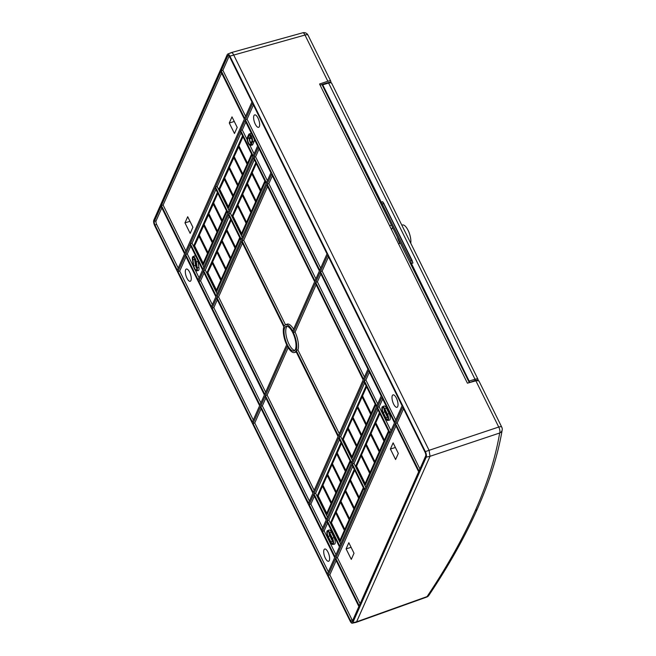 <?xml version="1.0" encoding="UTF-8"?>
<svg xmlns="http://www.w3.org/2000/svg" width="656" height="656" viewBox="0 0 656 656"><rect width="100%" height="100%" fill="white"/><g stroke="black" fill="none" stroke-linecap="round" stroke-linejoin="round"><path stroke-width="0.98" d="M425.367 451.64A4.223 1.55 72.4 0 1 426.236 457.15L352.772 622.7A4.223 1.55 72.4 0 1 352.256 623.2A4.223 1.55 72.4 0 1 350.156 621.142L154.685 225.639A4.223 1.55 72.4 0 1 153.816 220.129L227.271 54.579A4.223 1.55 72.4 0 1 227.689 54.112A4.223 1.55 72.4 0 1 229.895 56.137L425.367 451.64L429.09 450.311L430.033 456.297L499.675 433.009A4.576 1.829 -108.5 0 0 498.732 427.031L429.09 450.319L233.618 54.809C232.404 52.529 231.453 51.972 230.773 53.12M352.256 623.2L356.011 622.388A4.576 1.689 -107.6 0 0 356.577 621.839L430.033 456.297L356.577 621.839L355.847 622.421M320.112 85.149L322.522 84.353M330.845 81.295L330.878 81.721C330.936 80.762 329.919 80.598 327.828 81.246L319.554 84.009L467.408 383.17L475.887 380.824C478.027 380.283 479.077 380.505 479.036 381.489M392.559 227.329L391.525 229.649M475.28 510.688A4.576 3.936 -156.1 0 0 477.461 508.744L477.461 508.744C489.761 481.028 498.002 454.764 502.184 429.959A4.576 4.149 9.5 0 1 499.667 433.001C495.575 457.363 487.441 483.251 475.28 510.68C463.095 538.109 447.031 566.743 427.081 596.591A4.576 1.624 -109.7 0 1 426.63 597.099A4.576 4.576 0 0 0 428.893 595.336A4.576 3.616 -146.2 0 1 427.081 596.591L356.577 621.839L352.772 622.7M389.607 225.754L391.468 225.123M398.504 243.761L400.431 243.253M362.317 435.1L361.612 434.772L365.933 425.031L366.811 424.99M365.933 425.031L357.331 407.63L357.889 406.876M361.612 434.772L353.01 417.364L357.331 407.63M357.561 445.834L356.848 445.498L361.169 435.764L362.046 435.715M361.169 435.764L352.567 418.356L353.125 417.601M375.634 405.088L352.1 458.126L342.596 438.897L343.719 438.306M339.045 437.126L351.657 462.628L376.454 406.736L363.85 381.234L339.045 437.126L340.767 436.666L352.575 460.553M340.767 436.666L364.646 382.85M366.13 385.859L342.596 438.897M228.067 212.56L252.863 156.669L240.26 131.167L215.455 187.058L228.067 212.56M253.856 157.26L266.467 182.77L270.895 172.79L258.284 147.288L253.856 157.26L255.586 156.809L267.386 180.687M203.59 270.543L216.201 296.053L240.998 240.162L228.395 214.651L203.59 270.543L205.32 270.092L217.12 293.97M198.834 281.268L203.262 271.297L215.865 296.799L211.437 306.778L198.834 281.268L200.556 280.817L204.065 272.912M252.371 422.07L177.973 271.535L185.23 255.176L259.628 405.711L252.371 422.07M245.016 120.442L257.619 145.944L253.2 155.923L240.588 130.413L245.016 120.442M241.334 239.407L228.723 213.905L253.528 158.014L266.131 183.516L241.334 239.407M227.73 213.315L215.127 187.805L190.322 243.696L202.934 269.198L227.73 213.315M202.597 269.952L189.994 244.45L185.566 254.421L198.169 279.932L202.597 269.952M245.352 119.687L252.609 103.328L327.008 253.864L319.751 270.223L245.352 119.687L247.074 119.228L320.669 268.148M352.313 463.972L364.925 489.474L389.721 433.583L377.118 408.081L352.313 463.972L354.043 463.513L365.843 487.4M377.446 407.327L390.058 432.837L394.486 422.858L381.874 397.356L377.446 407.327L379.176 406.876L382.678 398.971M322.424 531.335L326.852 521.364L339.455 546.866L335.027 556.846L322.424 531.335L324.146 530.884L327.656 522.98M327.18 520.61L339.792 546.112L364.588 490.229L351.985 464.719L327.18 520.61L328.91 520.151L340.71 544.037M327.434 573.959L253.036 423.415L260.293 407.056L334.699 557.592L327.434 573.959M309.156 504.489L313.584 494.517L326.188 520.019L321.76 529.999L309.156 504.489L310.878 504.038L322.678 527.916M313.912 493.763L338.717 437.872L351.321 463.374L326.524 519.265L313.912 493.763L315.634 493.304L327.442 517.19M364.178 380.48L368.606 370.501L381.21 396.011L376.79 405.982L364.178 380.48L365.9 380.021L377.708 403.907M320.415 271.568L327.672 255.209L402.079 405.744L394.814 422.103L320.415 271.568L322.137 271.108L395.74 420.029M418.659 471.779L359.209 605.767L335.692 558.182L395.142 424.202L418.659 471.779M395.478 423.448L418.995 471.033L425.662 456.002A2.845 1.05 -107.6 0 0 425.08 452.287L402.743 407.089L395.478 423.448L397.2 422.989L419.914 468.95M350.435 620.494L328.098 575.296L335.355 558.937L358.873 606.521L352.206 621.544A2.845 1.05 -107.6 0 1 351.928 621.863A2.845 1.05 -107.6 0 1 350.435 620.494L352.092 619.904L329.82 574.845L328.098 575.296M260.629 406.302L308.492 503.144L312.92 493.173L265.057 396.331L260.629 406.302L262.351 405.851L309.411 501.069M212.101 308.115L216.529 298.144L264.393 394.986L259.965 404.965L212.101 308.115L213.823 307.664L260.883 402.882M267.131 184.106L271.559 174.135L319.415 270.977L314.995 280.957L267.131 184.106L268.853 183.655L315.913 278.874M315.651 282.293L363.514 379.135L367.942 369.164L320.079 272.322L315.651 282.293L317.381 281.842L364.441 377.061M338.381 435.781L363.186 379.89L315.323 283.048L293.371 332.51A14.539 5.355 72.4 0 1 296.2 350.427L338.381 435.781M284.179 326.106A14.539 5.355 72.4 0 1 285.45 324.843A14.539 5.355 72.4 0 1 292.707 331.165L314.659 281.703L266.795 184.861L241.998 240.752L284.179 326.106M284.671 327.803A12.94 4.764 -107.6 0 0 286.418 342.67A12.94 4.764 -107.6 0 0 294.093 350.911A12.94 4.764 -107.6 0 0 295.38 349.476A12.94 4.764 -107.6 0 0 293.79 335.019A12.94 4.764 -107.6 0 0 286.27 326.27A12.94 4.764 -107.6 0 0 284.671 327.803M265.385 395.576L287.336 346.114A14.539 5.355 72.4 0 0 294.241 352.551A14.539 5.355 72.4 0 0 295.864 351.173L338.053 436.527L313.248 492.418L265.385 395.576L267.115 395.117L314.175 490.344M283.851 326.86L241.662 241.498L216.865 297.389L264.729 394.231L286.672 344.769A14.539 5.355 72.4 0 1 283.851 326.86M161.384 205.5L184.902 253.085L244.352 119.097L220.834 71.512L161.384 205.5L163.106 205.041L185.82 251.002M244.688 118.342L251.945 101.983L229.608 56.785A2.845 1.05 -107.6 0 0 228.19 55.399A2.845 1.05 -107.6 0 0 227.837 55.735L221.17 70.766L244.688 118.342M154.381 221.277L161.048 206.255L184.566 253.831L177.309 270.19L154.972 224.992A2.845 1.05 -107.6 0 1 154.381 221.277L156.071 220.9A2.681 0.984 72.4 0 0 156.628 224.401L154.972 224.992M429.09 450.311L233.618 54.809A4.576 1.689 -107.6 0 0 231.232 52.611L227.689 54.112M234.282 121.475L229.28 123.008L232.003 116.866L237.201 127.387L234.479 133.529L229.28 123.008M221.638 73.136L163.106 205.041M192.897 227.238L187.698 216.718L184.967 222.86L190.166 233.372L192.897 227.238M189.969 221.326L184.967 222.86M397.708 406.556A6.527 2.403 -107.6 0 0 396.88 399.184A6.527 2.403 -107.6 0 0 393.051 394.871A6.527 2.403 -107.6 0 0 392.313 395.634A6.527 2.403 -107.6 0 0 393.165 403.046A6.527 2.403 -107.6 0 0 397.003 407.302A6.527 2.403 -107.6 0 0 397.708 406.556M322.137 271.108L328.476 256.824M190.937 280.53A6.412 2.362 -107.6 0 0 190.117 273.281A6.412 2.362 -107.6 0 0 186.361 269.042A6.412 2.362 -107.6 0 0 185.632 269.788A6.412 2.362 -107.6 0 0 186.46 277.07A6.412 2.362 -107.6 0 0 190.24 281.26A6.412 2.362 -107.6 0 0 190.937 280.53M253.29 419.996L179.695 271.084L177.973 271.535M186.033 256.799L179.695 271.084M384.408 408.967A2.37 0.869 -107.6 0 0 385.015 411.468L387.663 416.839A2.37 0.869 -107.6 0 0 388.065 417.495M388.09 418.192A3.206 1.181 72.4 0 1 387.491 417.232L384.834 411.861A3.206 1.181 72.4 0 1 384.031 408.385M382.489 408.057A3.362 1.238 -107.6 0 0 383.178 412.452L385.835 417.823A3.362 1.238 -107.6 0 0 387.589 419.438A3.362 1.238 -107.6 0 0 387.926 419.061A3.362 1.238 -107.6 0 0 387.237 414.666L384.58 409.295A3.362 1.238 -107.6 0 0 382.907 407.655A3.362 1.238 -107.6 0 0 382.489 408.057M382.489 406.679A4.42 1.624 72.4 0 0 382.054 407.171A4.42 1.624 72.4 0 0 382.965 412.944L385.613 418.315A4.42 1.624 72.4 0 0 387.819 420.471L389.484 420.111A4.576 1.689 -107.6 0 0 390.058 419.561A4.576 1.689 -107.6 0 0 389.106 413.583L386.458 408.212A4.576 1.689 -107.6 0 0 384.063 406.015L382.489 406.679A4.42 1.624 72.4 0 1 384.801 408.803L387.45 414.174A4.42 1.624 72.4 0 1 388.36 419.947A4.42 1.624 72.4 0 1 387.819 420.471M379.176 406.876L390.976 430.754M329.386 532.984A2.37 0.869 -107.6 0 0 329.984 535.476L332.641 540.847A2.37 0.869 -107.6 0 0 333.035 541.503M333.068 542.2A3.206 1.181 72.4 0 1 332.469 541.241L329.812 535.87A3.206 1.181 72.4 0 1 329 532.393M327.459 532.065A3.362 1.238 -107.6 0 0 328.156 536.46L330.813 541.831A3.362 1.238 -107.6 0 0 332.567 543.447A3.362 1.238 -107.6 0 0 332.904 543.07A3.362 1.238 -107.6 0 0 332.207 538.674L329.558 533.303A3.362 1.238 -107.6 0 0 327.877 531.663A3.362 1.238 -107.6 0 0 327.459 532.065M327.467 530.688A4.42 1.624 72.4 0 0 327.024 531.18A4.42 1.624 72.4 0 0 327.934 536.952L330.591 542.323A4.42 1.624 72.4 0 0 332.789 544.48L334.462 544.119A4.576 1.689 -107.6 0 0 335.027 543.57A4.576 1.689 -107.6 0 0 334.084 537.592L331.428 532.221A4.576 1.689 -107.6 0 0 329.041 530.023L327.467 530.688A4.42 1.624 72.4 0 1 329.771 532.811L332.428 538.182A4.42 1.624 72.4 0 1 333.338 543.955A4.42 1.624 72.4 0 1 332.789 544.48M324.146 530.884L335.954 554.763M252.076 140.392A2.288 0.845 72.4 0 1 251.847 138.301M250.977 136.161L249.838 138.719A2.37 0.869 -107.6 0 0 249.977 140.909A2.37 0.869 -107.6 0 0 251.117 142.852M250.904 143.336A3.206 1.181 72.4 0 1 249.493 138.014L250.576 135.587M247.804 138.4A3.362 1.238 -107.6 0 0 248.263 142.262A3.362 1.238 -107.6 0 0 250.256 144.41A3.362 1.238 -107.6 0 0 250.592 144.033L251.929 141.032A3.362 1.238 -107.6 0 0 251.51 137.268A3.362 1.238 -107.6 0 0 249.559 134.988A3.362 1.238 -107.6 0 0 249.141 135.39L247.804 138.4L249.493 138.014M249.141 134.021A4.42 1.624 72.4 0 0 248.706 134.513L247.369 137.514A4.42 1.624 72.4 0 0 247.911 142.45A4.42 1.624 72.4 0 0 250.477 145.443A4.42 1.624 72.4 0 0 251.027 144.919L252.363 141.909A4.42 1.624 72.4 0 0 251.765 136.833A4.42 1.624 72.4 0 0 249.141 134.021L250.715 133.348A4.576 1.689 -107.6 0 1 251.445 133.439M250.477 145.443L252.15 145.083A4.576 1.689 -107.6 0 0 252.716 144.533L254.052 141.532A4.576 1.689 -107.6 0 0 254.184 138.982M245.82 122.057L242.31 129.962L247.23 139.908M249.911 145.337L254.118 153.84M242.31 129.962L240.588 130.413M194.898 258.858A2.37 0.869 -107.6 0 0 194.955 259.628L195.89 265.549A2.37 0.869 -107.6 0 0 196.833 267.935M196.866 268.632A3.206 1.181 72.4 0 1 195.521 265.327L194.586 259.407A3.206 1.181 72.4 0 1 194.52 258.267M192.979 257.939A3.362 1.238 -107.6 0 0 192.889 259.883L193.823 265.803A3.362 1.238 -107.6 0 0 196.365 269.878A3.362 1.238 -107.6 0 0 196.702 269.501A3.362 1.238 -107.6 0 0 196.784 267.558L195.849 261.637A3.362 1.238 -107.6 0 0 193.397 257.546A3.362 1.238 -107.6 0 0 192.979 257.939M196.316 261.916L197.251 267.837A4.42 1.624 72.4 0 1 197.136 270.387A4.42 1.624 72.4 0 1 196.587 270.912A4.42 1.624 72.4 0 1 193.364 265.532L192.429 259.612A4.42 1.624 72.4 0 1 192.544 257.062A4.42 1.624 72.4 0 1 192.979 256.57A4.42 1.624 72.4 0 1 196.316 261.916L198.005 261.441A4.576 1.689 -107.6 0 0 197.686 260.022M196.587 270.912L198.26 270.551A4.576 1.689 -107.6 0 0 198.825 270.001A4.576 1.689 -107.6 0 0 198.94 267.361L198.005 261.441M196.013 256.627A4.576 1.689 -107.6 0 0 194.553 255.906L192.979 256.57M190.789 246.066L187.288 253.97L193.659 266.869M195.308 270.198L199.088 277.849M187.288 253.97L185.566 254.421M259.333 126.575A6.527 2.403 -107.6 0 0 258.505 119.203A6.527 2.403 -107.6 0 0 254.676 114.89A6.527 2.403 -107.6 0 0 253.938 115.645A6.527 2.403 -107.6 0 0 254.79 123.057A6.527 2.403 -107.6 0 0 258.628 127.321A6.527 2.403 -107.6 0 0 259.333 126.575M247.074 119.228L253.413 104.944M329.312 560.511A6.412 2.362 -107.6 0 0 328.492 553.262A6.412 2.362 -107.6 0 0 324.736 549.023A6.412 2.362 -107.6 0 0 324.007 549.769A6.412 2.362 -107.6 0 0 324.843 557.051A6.412 2.362 -107.6 0 0 328.615 561.249A6.412 2.362 -107.6 0 0 329.312 560.511M328.361 571.876L254.758 422.964L253.036 423.415M261.096 408.68L254.758 422.964M354.019 553.246L351.288 559.379L346.097 548.867L348.82 542.725L354.019 553.246M351.099 547.334L346.097 548.867M395.945 425.818L337.414 557.731L360.128 603.692M390.402 449.016L395.601 459.528L398.323 453.394L393.124 442.874L390.402 449.016L395.404 447.482M337.414 557.731L335.692 558.182M228.985 210.486L217.177 186.599L241.055 132.791M242.54 135.792L219.006 188.83L228.509 208.067L252.043 155.021M217.177 186.599L215.455 187.058M220.129 188.239L219.006 188.83M224.778 178.268L219.686 189.231L228.288 206.64L229.075 206.788M233.7 196.374L232.823 196.423L224.221 179.014M229.534 167.534L224.655 178.03L233.257 195.431L233.971 195.767M238.456 185.648L237.579 185.697L228.977 168.289M234.299 156.809L229.42 167.296L238.021 184.705L238.727 185.041M243.22 174.922L242.343 174.972L233.741 157.563M239.055 146.083L234.176 156.571L242.777 173.979L243.491 174.307M247.976 164.189L247.099 164.238L238.497 146.837M242.991 136.702L238.94 145.845L247.542 163.246L248.247 163.582M228.288 206.64L232.823 196.423M233.257 195.431L237.579 185.697M238.021 184.705L242.343 174.972M242.777 173.979L247.099 164.238M247.542 163.246L251.592 154.111M255.586 156.809L259.087 148.904M205.32 270.092L229.198 216.275M208.157 271.969L207.165 272.273L230.682 219.276M207.165 272.273L216.669 291.502L240.186 238.505M212.724 262.179L207.845 272.675L216.447 290.075L217.152 290.411M212.167 262.933L220.769 280.342L221.646 280.292M217.48 251.453L212.601 261.941L221.203 279.349L221.917 279.686M216.923 252.207L225.525 269.616L226.402 269.567M222.245 240.727L217.366 251.215L225.967 268.624L226.673 268.952M221.687 241.482L230.289 258.882L231.166 258.841M227.001 230.002L222.122 240.49L230.723 257.898L231.437 258.226M226.443 230.756L235.045 248.157L235.922 248.107M231.133 220.195L226.886 229.764L235.488 247.164L236.193 247.501M239.735 237.595L235.488 247.164M235.045 248.157L230.723 257.898M230.289 258.882L225.967 268.624M225.525 269.616L221.203 279.349M220.769 280.342L216.447 290.075M200.556 280.817L212.364 304.696M228.723 213.905L230.453 213.446L254.331 159.638M242.253 237.333L230.453 213.446M255.815 162.639L232.273 215.676L241.777 234.914L265.319 181.868M233.397 215.086L232.273 215.676M238.046 205.115L232.954 216.078L241.556 233.487L242.343 233.634M246.968 223.22L246.09 223.27L237.488 205.861M242.802 194.389L237.923 204.877L246.525 222.277L247.238 222.614M251.724 212.495L250.846 212.544L242.244 195.135M247.566 183.655L242.687 194.143L251.289 211.552L251.994 211.888M256.488 201.769L255.61 201.818L247.009 184.41M252.322 172.93L247.443 183.418L256.045 200.826L256.758 201.154M261.244 191.044L260.366 191.085L251.765 173.684M256.266 163.549L252.207 172.692L260.809 190.101L261.514 190.429M241.556 233.487L246.09 223.27M246.525 222.277L250.846 212.544M251.289 211.552L255.61 201.818M256.045 200.826L260.366 191.085M260.809 190.101L264.868 180.958M215.922 189.428L192.044 243.237L203.852 267.123M194.889 245.114L193.897 245.418L217.407 192.429M193.897 245.418L203.401 264.655L226.91 211.658M192.044 243.237L190.322 243.696M199.449 235.332L194.578 245.828L203.18 263.228L203.885 263.564M198.891 236.086L207.493 253.495L208.37 253.446M204.213 224.606L199.334 235.094L207.936 252.503L208.641 252.839M203.655 225.361L212.257 242.769L213.134 242.72M208.969 213.881L204.098 224.368L212.7 241.777L213.405 242.105M208.411 214.635L217.013 232.035L217.89 231.986M213.733 203.155L208.854 213.643L217.456 231.043L218.161 231.379M213.175 203.901L221.777 221.31L222.655 221.261M217.858 193.34L213.618 202.917L222.22 220.318L222.925 220.654M226.459 210.748L222.22 220.318M221.777 221.31L217.456 231.043M217.013 232.035L212.7 241.777M212.257 242.769L207.936 252.503M207.493 253.495L203.18 263.228M354.043 463.513L377.922 409.705M388.91 431.935L365.367 484.973L355.864 465.744L379.406 412.706M356.987 465.153L355.864 465.744M385.105 440.496L384.4 440.16L388.459 431.025M384.4 440.16L375.798 422.759L379.857 413.616M380.349 451.221L379.635 450.893L383.957 441.152L384.834 441.103M383.957 441.152L375.355 423.751L375.913 422.997M379.635 450.893L371.034 433.485L375.355 423.751M375.585 461.955L374.879 461.619L379.201 451.886L380.078 451.836M379.201 451.886L370.599 434.477L371.157 433.723M374.879 461.619L366.278 444.21L370.599 434.477M370.829 472.681L370.115 472.345L374.437 462.611L375.314 462.562M374.437 462.611L365.835 445.203L366.392 444.448M370.115 472.345L361.513 454.944L365.835 445.203M365.933 483.702L365.146 483.554L369.681 473.337L370.558 473.288M369.681 473.337L361.079 455.928L361.636 455.182M365.146 483.554L356.544 466.145L361.079 455.928M328.91 520.151L352.789 466.342M331.747 522.028L330.755 522.332L340.259 541.569L363.777 488.572M330.755 522.332L354.273 469.343M363.326 487.662L359.078 497.232L359.783 497.568M359.078 497.232L350.476 479.831L354.724 470.254M359.513 498.175L358.635 498.224L350.033 480.815L350.591 480.069M358.635 498.224L354.314 507.957L355.027 508.293M354.314 507.957L345.712 490.557L350.033 480.815M354.757 508.9L353.879 508.949L345.277 491.549L345.835 490.795M353.879 508.949L349.558 518.691L350.263 519.019M349.558 518.691L340.956 501.282L345.277 491.549M349.992 519.634L349.115 519.675L340.513 502.275L341.071 501.52M349.115 519.675L344.794 529.417L345.507 529.745M344.794 529.417L336.192 512.008L340.513 502.275M345.236 530.36L344.359 530.409L335.757 513L336.315 512.246M344.359 530.409L340.038 540.142L340.743 540.478M340.038 540.142L331.436 522.734L335.757 513M310.878 504.038L314.38 496.133M315.634 493.304L339.513 439.495M318.48 495.182L317.488 495.485L326.991 514.722L350.501 461.726M317.488 495.485L340.997 442.497M350.05 460.815L345.81 470.385L346.516 470.721M345.81 470.385L337.2 452.976L341.448 443.407M346.245 471.328L345.368 471.377L336.766 453.968L337.323 453.222M345.368 471.377L341.046 481.11L341.751 481.447M341.046 481.11L332.444 463.71L336.766 453.968M341.481 482.053L340.603 482.103L332.002 464.702L332.559 463.948M340.603 482.103L336.29 491.844L336.995 492.172M336.29 491.844L327.68 474.436L332.002 464.702M336.725 492.787L335.847 492.828L327.246 475.428L327.803 474.673M335.847 492.828L331.526 502.57L332.231 502.898M331.526 502.57L322.924 485.161L327.246 475.428M331.961 503.513L331.083 503.562L322.481 486.153L323.039 485.399M331.083 503.562L326.77 513.295L327.475 513.632M326.77 513.295L318.168 495.887L322.481 486.153M365.9 380.021L369.41 372.124M397.2 422.989L403.538 408.713M352.584 620.699A2.681 0.984 72.4 0 1 352.092 619.904M336.159 560.56L329.82 574.845M265.86 397.946L262.351 405.851M213.823 307.664L217.333 299.767M268.853 183.655L272.355 175.759M317.381 281.842L320.882 273.937M339.308 433.698L297.922 349.96L296.2 350.427M297.922 349.96A14.703 5.412 -107.6 0 0 295.093 332.059L316.126 284.671M293.371 332.51L295.093 332.059M293.585 329.189A14.703 5.412 -107.6 0 0 287.025 324.179L285.45 324.843M285.499 324.827L243.72 240.293L241.998 240.752M243.72 240.293L267.599 186.484M294.815 350.378A12.776 4.699 72.4 0 1 287.672 341.038A12.776 4.699 72.4 0 1 286.36 327.426A12.776 4.699 72.4 0 1 287.164 326.286M288.189 347.623L267.115 395.117M294.241 352.551L295.913 352.182A14.703 5.412 -107.6 0 0 296.299 352.059M216.865 297.389L218.587 296.938L242.466 243.122M218.587 296.938L265.647 392.157M229.198 56.096L222.892 70.307L245.606 116.268M222.892 70.307L221.17 70.766M178.227 268.115L156.628 224.401M161.852 207.87L156.071 220.9M371.837 413.649L371.132 413.313L375.183 404.178M371.132 413.313L362.53 395.912L366.581 386.769M367.081 424.375L366.368 424.047L370.689 414.305L371.567 414.256M370.689 414.305L362.087 396.905L362.645 396.15M366.368 424.047L357.766 406.638L362.087 396.905M356.848 445.498L348.246 428.089L352.567 418.356M352.666 456.855L351.878 456.707L356.413 446.49L357.29 446.441M356.413 446.49L347.811 429.081L348.369 428.335M351.878 456.707L343.277 439.299L347.811 429.081M469.499 382.596L475.165 380.439C476.822 379.98 477.642 380.119 477.634 380.874M478.044 379.389L478.15 380.259A0.918 0.828 -170.7 0 1 478.027 380.562M478.15 380.259A0.918 0.828 -170.7 0 0 478.076 379.791C478.085 378.84 477.06 378.66 474.993 379.242L328.615 83.066C330.698 82.525 331.739 82.722 331.731 83.673M411.451 263.523L412.911 263.072L412.107 260.432L410.541 260.809L411.451 263.523L469.688 382.169M328.033 82.738L328.615 83.066L323.08 84.714L322.506 84.378L322.227 85.026L469.319 382.645M410.541 260.809L322.506 84.378M381.128 202.163L382.596 201.72L383.006 202.212L382.596 201.72M412.911 263.072L412.796 262.482M382.44 203.95L383.842 203.499L382.538 201.728M412.107 260.432L383.842 203.499L412.091 260.391M399.955 243.376A10.988 4.051 72.4 0 1 397.29 236.914M410.746 243.228A10.988 4.051 -107.6 0 0 408.467 231.142A10.988 4.051 -107.6 0 0 402.522 224.975L401.816 225.172M405.49 232.601L404.235 230.059M475.887 380.824L498.732 427.031A4.576 1.632 -26.3 0 1 501.774 427.179L478.978 381.062M229.895 56.137L304.991 35.039A4.576 1.747 -105.5 0 0 302.711 32.8L231.47 52.537M327.828 81.246L304.991 35.039A4.576 1.632 153.7 0 1 308.041 35.186L308.041 35.186A4.576 4.576 0 0 0 302.711 32.8M430.033 456.297L426.236 457.15M385.564 411.287L385.015 411.468M384.834 411.861L383.178 412.452M387.45 414.174L389.106 413.583M386.458 408.212L384.801 408.803M385.835 417.823L387.491 417.232M330.534 535.296L329.984 535.476M329.812 535.87L328.156 536.46M332.428 538.182L334.084 537.592M331.428 532.221L329.771 532.811M330.813 541.831L332.469 541.241M249.838 138.719L251.806 138.162M250.141 135.169L249.141 135.39M254.052 141.532L252.363 141.909M251.027 144.919L252.716 144.533M195.89 265.549L196.439 265.385M194.586 259.407L192.889 259.883M197.251 267.837L198.94 267.361M193.823 265.803L195.521 265.327M228.682 55.547L227.837 55.735M475.165 380.439L474.993 379.242L469.499 380.972M412.87 263.089L411.976 260.416M383.94 203.483L383.006 202.212M426.63 597.099L356.249 622.306M477.461 508.744C465.161 536.444 448.966 565.308 428.885 595.336M502.184 429.967A4.576 4.576 0 0 0 501.774 427.179M308.041 35.186L330.78 81.188M382.85 201.958L412.886 262.695M404.457 230.502L331.674 83.246C331.108 82.246 329.935 82.041 328.148 82.631L322.621 84.263M405.252 232.109L478.027 379.373"/></g></svg>
